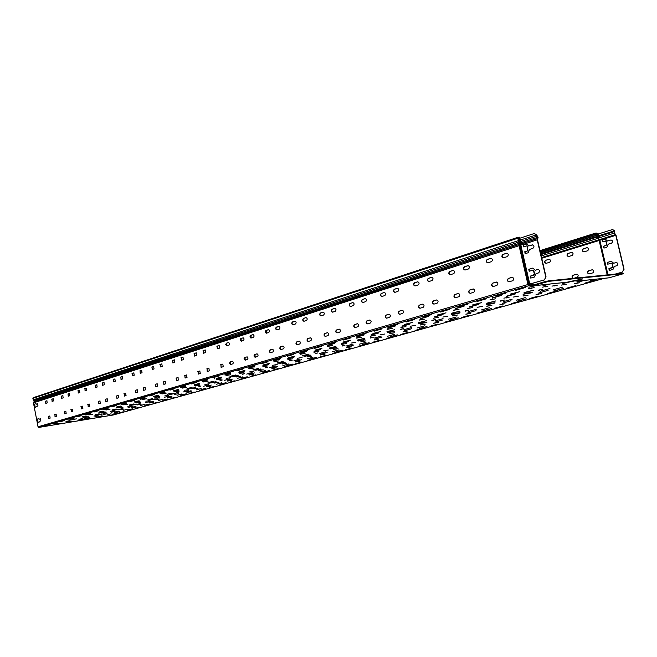 <?xml version="1.0" encoding="UTF-8"?>
<svg xmlns="http://www.w3.org/2000/svg" width="657" height="657" viewBox="0 0 657 657"><rect width="100%" height="100%" fill="white"/><g stroke="black" fill="none" stroke-linecap="round" stroke-linejoin="round"><path stroke-width="0.99" d="M607.98 274.815L599.849 240.248L598.338 238.08L598.141 234.023L612.349 229.597L614.467 230.845L614.303 233.128L615.814 235.329L623.838 269.255L622.319 272.097L624.084 269.23L616.061 235.313L614.55 233.112L614.706 230.829L612.644 229.58M615.461 274.051L622.557 272.072M605.565 240.947L606.148 241.267L606.994 244.847L603.873 246.268L604.013 248.083M611.01 239.969L607.569 241.012L611.01 239.969C612.924 240.651 613.104 241.719 611.552 243.164L608.308 244.149L606.871 247.229L603.947 248.1L603.635 246.285L606.748 244.864L605.902 241.275L602.469 241.842L602.157 240.027L605.261 239.099L607.569 241.012M605.532 239.082L602.403 240.01L602.526 241.825M611.634 263.128L612.242 263.457L613.088 267.054L612.792 267.621L609.146 268.656L609.236 270.495L608.899 268.68L612.85 267.079L611.996 263.473L611.486 263.145L607.75 264.213L607.421 262.398L611.314 261.289L613.679 263.235L616.291 262.496C618.237 263.178 618.434 264.245 616.866 265.691L614.418 266.389L612.973 269.444L609.326 270.47M616.496 262.48L613.679 263.235M611.314 261.289L607.668 262.381L607.824 264.196M615.223 274.076L622.319 272.097M528.877 284.317L519.942 245.357L520.549 242.86L518.677 238.54L519.58 238.327L521.453 242.638L520.845 245.135L529.78 284.103L527.965 284.522L544.481 279.89L546.024 276.811L537.5 239.821L538.091 237.3L536.613 234.91L534.461 233.539M519.58 238.327L534.141 233.555L536.317 234.919L537.804 237.317L537.204 239.838L545.737 276.835L544.481 279.89M529.78 284.103L544.193 279.923M527.661 250.81L527.062 246.285L526.544 245.923L523.547 246.884L523.21 244.905L526.388 243.903L528.778 245.997L532.301 244.88C534.272 245.628 534.47 246.786 532.884 248.362L529.558 249.414L528.113 252.756L525.115 253.701L524.779 251.721L527.949 250.785L525.066 251.705L525.198 253.676M534.412 274.396L533.509 270.479L532.983 270.109L529.156 271.259L528.803 269.28L532.786 268.097L535.233 270.224L537.919 269.427C539.931 270.183 540.136 271.349 538.535 272.91L536.022 273.657L534.56 276.975L530.733 278.1L530.38 276.121L534.699 274.371L534.404 274.987L530.667 276.096L530.831 278.075M39.387 421.309L39.51 421.925L37.835 422.418L37.203 419.125L38.878 418.624L38.993 419.232L40.479 418.78L40.849 420.891L39.469 421.301M38.878 418.657L37.465 419.084L38.09 422.344M36.02 403.669L34.607 404.121L35.232 407.373M37.728 403.759L36.127 404.236L37.605 403.751L37.966 405.862L34.969 407.455L34.345 404.162L36.012 403.628L36.127 404.236M53.291 398.766L51.969 399.185L52.215 401.337M69.502 393.559L68.114 394.003L68.369 396.196M86.412 388.131L84.95 388.599L85.213 390.841M104.061 382.473L102.525 382.965L102.788 385.248M122.498 376.551L120.888 377.069L121.151 379.409M141.781 370.367L140.089 370.909L140.36 373.299M161.967 363.888L160.185 364.463L160.456 366.91M183.122 357.104L181.242 357.704L181.521 360.208M205.321 349.976L203.333 350.616L203.621 353.187M228.636 342.494L226.534 343.168L226.829 345.804M253.159 334.627L250.933 335.341L251.229 338.043M278.708 326.365L278.806 326.348C280.112 326.997 280.276 327.925 279.282 329.124L276.811 329.904C275.505 329.256 275.34 328.328 276.326 327.129L278.962 326.34L276.145 327.514L276.006 328.853L276.925 329.871M305.924 317.635L303.706 318.407C302.696 319.474 302.803 320.427 304.019 321.257L303.904 321.281C302.54 320.624 302.376 319.672 303.411 318.44L306.031 317.61C307.402 318.275 307.566 319.22 306.523 320.46L304.01 321.257M334.971 308.371L332.311 309.225C331.235 310.342 331.342 311.319 332.631 312.157L332.516 312.182C331.079 311.508 330.914 310.539 332.015 309.258L334.783 308.379C336.228 309.053 336.4 310.03 335.292 311.311L332.631 312.157M365.062 298.648L365.193 298.623C366.721 299.305 366.893 300.315 365.711 301.637L362.779 302.565C361.26 301.875 361.087 300.873 362.262 299.551L365.062 298.648L362.557 299.518C361.416 300.676 361.531 301.678 362.886 302.54M397.616 288.275L394.594 289.244C393.387 290.443 393.494 291.478 394.923 292.349M431.821 277.295L428.586 278.33C427.296 279.578 427.411 280.646 428.922 281.533M468.186 265.633L464.713 266.742C463.341 268.031 463.456 269.132 465.057 270.043M506.925 253.208L503.196 254.39C501.734 255.737 501.841 256.871 503.533 257.799M491.132 258.267L487.502 259.425C486.081 260.747 486.196 261.872 487.847 262.792M453.363 270.388L449.996 271.464C448.657 272.737 448.772 273.829 450.332 274.725M417.893 281.771L414.739 282.773C413.491 284.005 413.598 285.056 415.076 285.935M384.501 292.48L381.553 293.424C380.37 294.607 380.485 295.634 381.881 296.496M352.694 302.622L350.247 303.468C349.138 304.61 349.245 305.604 350.575 306.449L350.468 306.474C348.982 305.792 348.81 304.807 349.951 303.501L352.825 302.59C354.312 303.271 354.484 304.265 353.335 305.571L350.592 306.449M322.981 312.157L320.682 312.962C319.63 314.054 319.737 315.023 320.994 315.861L320.887 315.886C319.474 315.22 319.31 314.251 320.386 312.995L323.088 312.132C324.509 312.806 324.673 313.767 323.589 315.032L320.994 315.861M295.141 321.15L292.201 322.365L292.061 323.729L293.006 324.755M268.491 329.707L266.184 330.446L266.487 333.189M243.197 337.821L241.02 338.519L241.316 341.197M219.167 345.533L217.114 346.19L217.401 348.801M196.312 352.866L194.365 353.491L194.653 356.037M174.54 359.855L172.692 360.447L172.98 362.927M153.779 366.516L152.03 367.074L152.309 369.505M133.962 372.872L132.303 373.406L132.574 375.779M115.024 378.949L113.447 379.459L113.71 381.774M96.907 384.764L95.405 385.248L95.667 387.515M79.563 390.332L78.134 390.792L78.388 393.009M62.932 395.67L61.577 396.105L61.824 398.273M46.984 400.786L45.686 401.205L45.933 403.332M49.891 415.988L48.602 416.374L48.864 418.509M65.914 411.183L64.567 411.586L64.838 413.77M82.626 406.174L81.205 406.601L81.476 408.818M100.061 400.942L98.566 401.394L98.846 403.661M118.268 395.481L116.7 395.949L116.987 398.273M137.305 389.773L135.654 390.266L135.942 392.648M157.22 383.795L155.487 384.32L155.783 386.751M178.088 377.537L176.257 378.087L176.561 380.575M199.974 370.975L198.044 371.558L198.348 374.104M222.953 364.085L220.908 364.692L221.228 367.312M247.114 356.841L244.954 357.49L245.275 360.167M272.54 349.212L269.781 350.312L269.649 351.643L270.585 352.653M299.346 341.172L296.915 341.903C295.913 342.962 296.028 343.907 297.251 344.728M327.638 332.688L325.051 333.46C323.991 334.561 324.115 335.53 325.404 336.368M357.548 323.72L354.796 324.542C353.671 325.683 353.795 326.677 355.15 327.531L355.035 327.556C353.532 326.866 353.351 325.88 354.501 324.574L357.367 323.729C358.878 324.418 359.059 325.412 357.901 326.71L355.141 327.531M389.215 314.218L386.283 315.097C385.084 316.288 385.207 317.306 386.645 318.177L386.538 318.202C384.945 317.503 384.764 316.477 385.988 315.13L389.026 314.227C390.628 314.933 390.808 315.96 389.576 317.306L386.653 318.177M422.476 304.191L422.607 304.158C424.291 304.873 424.479 305.932 423.174 307.328L419.938 308.273C418.263 307.566 418.074 306.515 419.371 305.119L422.476 304.191L419.667 305.086C418.394 306.318 418.525 307.377 420.045 308.256M458.487 293.441L455.137 294.451C453.782 295.732 453.905 296.824 455.515 297.72M496.47 282.05L492.873 283.126C491.436 284.465 491.559 285.59 493.267 286.501M512.361 277.287L508.666 278.396C507.179 279.751 507.311 280.892 509.052 281.812M473.393 288.973L469.944 290.008C468.556 291.314 468.687 292.414 470.33 293.318M436.806 299.945L433.595 300.906C432.29 302.163 432.421 303.23 433.973 304.117L433.875 304.134C432.158 303.419 431.961 302.351 433.3 300.939L436.609 299.953C438.342 300.676 438.531 301.744 437.184 303.164L433.998 304.109M402.1 310.301L399.399 311.163C398.175 312.371 398.298 313.405 399.768 314.276L399.661 314.301C398.035 313.594 397.846 312.56 399.103 311.196L402.215 310.276C403.85 310.983 404.039 312.018 402.774 313.381L399.776 314.276M369.702 320.016L369.809 319.992C371.361 320.69 371.542 321.692 370.351 323.014L367.419 323.876C365.875 323.187 365.694 322.185 366.877 320.862L369.99 319.984L367.173 320.83C366.023 321.987 366.146 322.998 367.534 323.852M339.127 329.19L339.226 329.165C340.696 329.847 340.868 330.832 339.751 332.105L336.984 332.918C335.522 332.237 335.349 331.259 336.458 329.986L339.382 329.157L336.754 329.954C335.67 331.071 335.784 332.048 337.107 332.894M310.482 337.829L307.985 338.577C306.967 339.661 307.074 340.613 308.33 341.435M283.093 346.05L280.26 347.167L280.227 348.785L281.081 349.532M257.125 353.836L254.916 354.501L255.245 357.211M232.471 361.227L230.385 361.859L230.706 364.495M209.033 368.257L207.054 368.856L207.366 371.427M186.719 374.95L184.847 375.517L185.151 378.03M165.449 381.331L163.675 381.865L163.979 384.32M145.156 387.416L143.472 387.917L143.768 390.315M125.774 393.231L124.181 393.707L124.469 396.056M107.247 398.791L105.728 399.242L106.007 401.534M89.508 404.104L88.063 404.54L88.334 406.782M72.516 409.204L71.137 409.615L71.408 411.816M56.223 414.091L54.909 414.485L55.172 416.637M40.586 418.78L39.33 419.158M592.376 269.748L588.738 270.783C587.276 272.055 587.399 273.107 589.115 273.928M576.821 274.215L573.282 275.226C571.894 276.359 571.96 277.394 573.487 278.322M214.56 378.317L214.067 379.073M571.787 252.362L568.215 253.446C566.802 254.686 566.909 255.721 568.535 256.542M587.259 247.64L583.588 248.748C582.143 250.005 582.25 251.056 583.909 251.886M549.252 259.244L545.819 260.287C544.464 261.502 544.571 262.513 546.148 263.326M538.149 269.419L535.233 270.224M532.786 268.097L529.099 269.255L529.255 271.234M533.131 270.101L533.804 270.454L534.699 274.371M532.556 244.872L528.778 245.997M526.692 243.887L523.506 244.889L523.629 246.86M526.717 245.915L527.357 246.26L527.949 250.785M518.053 238.68L518.135 237.76L519.999 238.187M520.278 238.097L519.482 237.193L517.913 237.3L518.217 240.7L33.146 399.834L33.17 397.699L517.856 237.333M528.253 284.497L529.287 285.138L528.967 285.672L527.965 284.522L519.038 245.57L519.646 243.074L518.217 240.7L536.317 234.919M537.204 239.838L33.45 402.856L34.23 401.205L33.146 399.834M597.665 234.286L596.876 233.046L595.554 233.128L595.357 234.032L596.162 235.346L596.901 235.305L595.603 234.015L596.983 233.49L597.854 236.15L540.752 253.947M596.901 235.305L540.522 252.929M607.216 274.889L599.143 240.585L597.64 238.417L598.157 236.027L597.78 236.881L540.9 254.579M598.987 239.739L597.993 238.253L598.248 236.627L597.64 238.417L541.204 255.91M33.45 402.856L38.024 426.787L38.829 427.428L113.3 414.986M598.141 234.023L597.435 234.368M518.677 238.54L517.773 238.762M597.279 279.053L590.249 280.753L595.529 279.241M584.673 280.383L577.585 282.091L582.882 280.572M575.622 280.72L569.471 281.976C564.453 283.249 562.039 283.652 562.236 283.183L564.149 282.543M550.172 284.013L542.92 285.77L548.242 284.21M536.194 285.483L528.877 287.257L534.198 285.688M530.142 285.475L529.394 285.623M56.617 424.151L60.543 423.404L56.601 424.061M72.385 419.626L76.376 418.879L72.369 419.536M88.802 414.92L92.859 414.156L88.785 414.822M105.925 410.009L110.039 409.237L105.9 409.911M123.779 404.893L127.959 404.104L123.754 404.786M142.421 399.538L146.675 398.742L142.405 399.431M161.918 393.954L166.237 393.141L161.893 393.839M182.309 388.106L186.703 387.285L182.285 387.983M203.662 381.98L208.138 381.142L203.637 381.857M226.057 375.558L230.607 374.712L226.033 375.434M249.561 368.815L254.202 367.953L249.537 368.684M274.265 361.728L278.987 360.857L274.24 361.596M300.265 354.271L305.078 353.384L300.233 354.139M327.662 346.411L332.557 345.516L327.629 346.272M356.562 338.125L361.564 337.213L356.537 337.985M387.113 329.362L392.213 328.434L387.08 329.214M419.445 320.09L424.644 319.146L419.412 319.943M453.724 310.26L459.029 309.299L453.691 310.104M490.13 299.814L495.55 298.836L490.097 299.666M534.19 287.635L528.647 288.628L534.19 287.635M579.433 282.781L574.202 283.734L579.433 282.781M536.079 294.55L541.196 293.613L536.046 294.418M499.977 304.676L504.995 303.756L499.944 304.544M465.887 314.235L470.814 313.332L465.862 314.112M433.661 323.277L438.49 322.39L433.628 323.154M403.135 331.842L407.874 330.964L403.102 331.719M374.186 339.965L378.834 339.102L374.153 339.841M346.691 347.676L351.257 346.822L346.666 347.553M320.542 355.01L325.034 354.172L320.517 354.887M295.65 361.991L300.06 361.169L295.625 361.876M271.916 368.651L276.252 367.838L271.891 368.536M249.266 374.999L253.536 374.203L249.249 374.892M227.634 381.068L231.831 380.28L227.609 380.961M206.947 386.874L211.069 386.094L206.922 386.768M187.138 392.426L191.203 391.662L187.122 392.328M168.159 397.748L172.159 397L168.143 397.657M149.96 402.856L153.902 402.109L149.944 402.766M132.492 407.759L136.377 407.02L132.476 407.668M115.714 412.465L119.541 411.734L115.698 412.374M99.585 416.99L103.354 416.275L99.568 416.899M87.217 419.051L91.027 418.328L87.2 418.961M103.248 414.526L107.116 413.795L103.231 414.436M119.935 409.82L123.861 409.073L119.911 409.722M137.305 404.909L141.296 404.162L137.288 404.819M155.413 399.801L159.462 399.037L155.389 399.702M174.302 394.471L178.417 393.699L174.277 394.372M194.02 388.903L198.2 388.123L193.996 388.796M214.634 383.088L218.888 382.292L214.609 382.982M236.192 377.003L240.519 376.19L236.175 376.888M258.776 370.63L263.178 369.809L258.751 370.515M282.453 363.945L286.928 363.116L282.428 363.83M307.304 356.932L311.853 356.086L307.279 356.808M333.411 349.557L338.051 348.703L333.386 349.434M360.89 341.804L365.612 340.934L360.865 341.681M389.839 333.633L394.652 332.746L389.815 333.501M420.381 325.01L425.284 324.115L420.349 324.878M452.657 315.902L457.658 314.99L452.624 315.771M486.804 306.269L491.904 305.333L486.771 306.129M523.005 296.044L528.212 295.1L522.972 295.913M547.963 286.156L542.51 287.142L547.963 286.156M566.58 284.161L561.259 285.122L566.58 284.161M509.191 297.186L503.862 298.147L509.191 297.186M472.728 307.558L467.505 308.511L472.728 307.558M438.367 317.339L433.242 318.267L438.367 317.339M405.927 326.562L400.91 327.482L405.927 326.562M375.254 335.292L370.334 336.195L375.254 335.292M346.214 343.554L341.385 344.44L346.214 343.554M318.67 351.388L313.931 352.259L318.67 351.388M292.521 358.829L287.865 359.691L292.521 358.829M267.645 365.908L263.079 366.754L267.645 365.908M243.977 372.642L239.485 373.472L243.977 372.642M221.409 379.064L216.991 379.886L221.409 379.064M199.876 385.191L195.531 385.996L199.876 385.191M179.304 391.038L175.033 391.835L179.304 391.038M159.635 396.639L155.43 397.428L159.635 396.639M140.803 401.994L136.672 402.766L140.803 401.994M122.769 407.126L118.695 407.89L122.769 407.126M105.465 412.046L101.465 412.801L105.465 412.046M88.867 416.768L84.925 417.515L88.867 416.768M72.919 421.301L69.034 422.04L72.919 421.301M97.819 415.29L93.91 416.029L97.819 415.29M131.868 405.648L127.836 406.404L131.868 405.648M168.874 395.169L164.71 395.949L168.874 395.169M209.238 383.737L204.943 384.542L209.238 383.737M253.454 371.213L249.003 372.043L253.454 371.213M302.08 357.441L297.473 358.295L302.08 357.441M355.831 342.223L351.052 343.102L355.831 342.223M415.544 325.314L410.584 326.217L415.544 325.314M482.287 306.408L477.122 307.353L482.287 306.408M557.366 285.146L551.979 286.123L557.366 285.146M518.685 296.102L513.413 297.054L518.685 296.102M447.959 316.132L442.9 317.052L447.959 316.132M384.879 333.994L380.009 334.889L384.879 333.994M328.27 350.025L323.572 350.895L328.27 350.025M277.172 364.495L272.647 365.333L277.172 364.495M230.829 377.619L226.46 378.432L230.829 377.619M188.608 389.576L184.379 390.373L188.608 389.576M149.977 400.515L145.879 401.287L149.977 400.515M114.49 410.568L110.524 411.315L114.49 410.568M81.796 419.823L77.945 420.554L81.796 419.823M106.155 412.9L104.2 413.245L106.114 412.703M140.927 403.045L138.931 403.406L140.885 402.84M178.761 392.336L176.708 392.697L178.72 392.114M220.079 380.633L222.271 380.001L220.029 380.403M265.371 367.805L267.801 367.099L265.321 367.559M315.261 353.671L317.963 352.891L315.204 353.425M370.474 338.035L373.488 337.156L370.417 337.772M431.904 320.632L435.304 319.647L431.838 320.353M500.675 301.161L504.535 300.035L500.609 300.865M538.231 290.517L542.362 289.318L538.165 290.213M465.287 311.18L468.917 310.129L465.23 310.892M400.343 329.576L403.546 328.64L400.285 329.305M342.149 346.058L344.999 345.229L342.092 345.796M289.704 360.915L292.258 360.167L289.647 360.668M242.195 374.367L244.494 373.702L242.146 374.137M198.956 386.612L201.042 386.012L198.907 386.39M159.437 397.805L157.409 398.167L159.396 397.592M123.179 408.079L121.208 408.424L123.138 407.874M89.795 417.532L87.874 417.877L89.763 417.343M112.355 414.46L116.215 413.376L112.314 414.28M128.69 409.902L132.714 408.769L128.657 409.713M145.69 405.155L149.878 403.973L145.649 404.967M163.379 400.212L167.749 398.988L163.347 400.023M181.808 395.071L186.366 393.789L181.775 394.873M201.026 389.7L205.789 388.361L200.985 389.502M221.081 384.107L226.057 382.703L221.039 383.902M242.031 378.251L247.229 376.79L241.981 378.046M263.925 372.141L269.378 370.597L263.884 371.928M286.846 365.735L292.57 364.126L286.805 365.522M310.868 359.034L316.871 357.334L310.818 358.804M336.055 351.996L342.371 350.214L336.006 351.766M362.508 344.613L369.152 342.732L362.459 344.375M390.315 336.844L397.329 334.865L390.266 336.606M419.601 328.672L426.993 326.578L419.544 328.426M450.464 320.049L458.282 317.84L450.406 319.795M483.051 310.95L491.329 308.609L482.985 310.687M517.502 301.333L526.29 298.845L517.437 301.062M553.982 291.141L563.32 288.505L553.917 290.87M492.183 298.138L501.603 295.395L492.109 297.81M455.244 308.765L464.08 306.195L455.178 308.445M420.496 318.768L428.791 316.354L420.431 318.456M387.745 328.188L395.555 325.921L387.679 327.884M356.817 337.09L364.183 334.947L356.759 336.795M327.572 345.5L334.528 343.48L327.514 345.212M299.879 353.466L306.458 351.561L299.822 353.187M273.608 361.03L279.841 359.215L273.55 360.759M248.658 368.207L254.571 366.491L248.601 367.936M224.932 375.032L230.55 373.398L224.875 374.769M202.34 381.528L207.686 379.976L202.29 381.282M180.806 387.729L185.89 386.25L180.757 387.482M160.251 393.642L165.104 392.229L160.201 393.395M140.614 399.292L145.246 397.945L140.565 399.054M121.841 404.696L126.267 403.406L121.791 404.457M103.863 409.861L108.093 408.638L103.814 409.64M86.634 414.822L90.691 413.639L86.593 414.6M70.118 419.568L74.003 418.443L70.077 419.355M54.268 424.135L57.988 423.051L54.227 423.921M102.073 415.75L98.246 416.834L102.073 415.75M118.457 411.151L114.474 412.276L118.457 411.151M135.506 406.355L131.351 407.529L135.506 406.355M153.262 401.361L148.925 402.593L153.262 401.361M171.773 396.155L167.248 397.436L171.773 396.155M191.08 390.726L186.358 392.065L191.08 390.726M211.25 385.059L206.306 386.464L211.25 385.059M232.332 379.13L227.15 380.6L232.332 379.13M254.382 372.93L248.962 374.465L254.382 372.93M277.484 366.434L271.793 368.051L277.484 366.434M301.711 359.625L295.732 361.317L301.711 359.625M327.145 352.472L320.854 354.263L327.145 352.472M353.877 344.958L347.249 346.839L353.877 344.958M382.013 337.049L375.016 339.037L382.013 337.049M411.66 328.714L404.269 330.808L411.66 328.714M442.941 319.918L435.131 322.135L442.941 319.918M476.005 310.621L467.727 312.97L476.005 310.621M511.015 300.775L502.219 303.279L511.015 300.775M548.127 290.345L538.781 292.997L548.127 290.345M506.301 296.545L515.712 293.827L506.227 296.225M469.451 307.074L478.28 304.52L469.377 306.762M434.745 316.986L443.048 314.588L434.679 316.69M402.01 326.34L409.828 324.082L401.953 326.044M371.082 335.177L378.457 333.042L371.024 334.889M341.812 343.537L348.785 341.525L341.755 343.258M314.079 351.462L320.673 349.557L314.021 351.191M287.75 358.985L294.007 357.178L287.7 358.722M262.734 366.13L268.672 364.413L262.677 365.875M238.926 372.93L244.568 371.304L238.877 372.683M216.252 379.409L221.623 377.857L216.202 379.163M194.62 385.585L199.736 384.115L194.571 385.355M173.965 391.49L178.852 390.086L173.916 391.26M154.223 397.132L158.887 395.785L154.181 396.902M135.342 402.527L139.793 401.238L135.293 402.306M117.25 407.693L121.52 406.461L117.209 407.471M99.913 412.645L103.995 411.471L99.872 412.432M83.275 417.4L87.192 416.267L83.234 417.187M67.301 421.958L71.063 420.882L67.269 421.753M115.172 414.033L111.345 415.109L115.172 414.033M123.27 411.775L119.369 412.867L123.27 411.775M131.523 409.475L127.548 410.592L131.523 409.475M139.949 407.126L135.884 408.268L139.949 407.126M148.531 404.728L144.384 405.895L148.531 404.728M157.294 402.289L153.056 403.48L157.294 402.289M166.229 399.793L161.909 401.008L166.229 399.793M175.353 397.255L170.943 398.495L175.353 397.255M184.666 394.652L180.158 395.925L184.666 394.652M194.176 392.007L189.569 393.297L194.176 392.007M203.892 389.297L199.186 390.619L203.892 389.297M213.812 386.53L209 387.885L213.812 386.53M223.947 383.704L219.027 385.084L223.947 383.704M234.303 380.814L229.268 382.234L234.303 380.814M244.889 377.865L239.748 379.311L244.889 377.865M255.713 374.843L250.448 376.33L255.713 374.843M266.783 371.755L261.396 373.275L266.783 371.755M278.108 368.602L272.598 370.154L278.108 368.602M289.704 365.374L284.054 366.959L289.704 365.374M301.563 362.064L295.773 363.691L301.563 362.064M313.701 358.681L307.772 360.348L313.701 358.681M326.143 355.207L320.058 356.923L326.143 355.207M338.881 351.659L332.647 353.417L338.881 351.659M351.93 348.021L345.541 349.82L351.93 348.021M365.308 344.293L358.755 346.14L365.308 344.293M379.023 340.466L372.297 342.363L379.023 340.466M393.091 336.54L386.185 338.486L393.091 336.54M407.529 332.516L400.433 334.52L407.529 332.516M422.336 328.393L415.052 330.446L422.336 328.393M437.546 324.147L430.056 326.258L437.546 324.147M453.166 319.795L445.462 321.963L453.166 319.795M469.205 315.319L461.288 317.553L469.205 315.319M485.695 310.728L477.549 313.019L485.695 310.728M502.646 305.998L494.261 308.363L502.646 305.998M520.089 301.136L511.45 303.575L520.089 301.136M538.026 296.135L529.131 298.648L538.026 296.135M556.495 290.985L547.322 293.572L556.495 290.985M575.516 285.68L566.055 288.349L575.516 285.68M595.111 280.219L585.354 282.97L595.111 280.219M515.72 290.345L525.625 287.446L515.638 290M496.027 296.02L505.619 293.219L495.953 295.683M476.966 301.522L486.237 298.82L476.883 301.193M458.479 306.852L467.464 304.232L458.405 306.532M440.568 312.026L449.257 309.488L440.494 311.705M423.182 317.044L431.608 314.58L423.116 316.723M406.313 321.905L414.485 319.524L406.248 321.593M389.938 326.636L397.863 324.32L389.872 326.324M374.03 331.218L381.725 328.976L373.964 330.914M358.574 335.686L366.039 333.501L358.508 335.382M343.545 340.014L350.805 337.903L343.488 339.718M328.935 344.235L335.982 342.182L328.87 343.94M314.719 348.333L321.569 346.338L314.654 348.046M300.881 352.333L307.542 350.386L300.824 352.045M287.413 356.217L293.893 354.328L287.355 355.938M274.289 360.003L280.596 358.164L274.232 359.724M261.511 363.691L267.645 361.9L261.453 363.42M249.052 367.288L255.031 365.547L248.995 367.017M236.906 370.786L242.729 369.094L236.849 370.523M225.055 374.211L230.738 372.552L225.006 373.94M213.5 377.545L219.036 375.927L213.451 377.282M202.225 380.797L207.628 379.22L202.175 380.534M191.22 383.967L196.484 382.44L191.171 383.713M180.47 387.072L185.611 385.577L180.42 386.817M169.974 390.102L174.992 388.64L169.925 389.847M159.725 393.058L164.62 391.629L159.676 392.812M149.706 395.949L154.485 394.561L149.656 395.703M139.908 398.774L144.581 397.419L139.859 398.536M130.332 401.542L134.899 400.212L130.283 401.304M120.97 404.244L125.43 402.946L120.921 404.006M111.805 406.888L116.174 405.615L111.756 406.65M102.845 409.467L107.107 408.227L102.796 409.237M94.066 412.005L98.246 410.789L94.025 411.775M85.484 414.477L89.566 413.294L85.435 414.255M77.074 416.908L81.074 415.741L77.033 416.686M68.837 419.281L72.755 418.148L68.796 419.059M60.773 421.605L64.608 420.496L60.731 421.392M52.872 423.888L56.625 422.796L52.831 423.675M45.128 426.122L48.807 425.054L45.087 425.908M66.037 421.704L69.823 420.611L65.996 421.49M82.125 417.096L86.075 415.955L82.084 416.883M98.887 412.292L103.009 411.101L98.846 412.07M116.363 407.283L120.666 406.042L116.322 407.061M134.603 402.059L139.103 400.762L134.562 401.829M153.656 396.598L158.362 395.243L153.607 396.368M173.579 390.89L178.507 389.47L173.53 390.652M194.431 384.92L199.597 383.425L194.382 384.673M216.284 378.662L221.705 377.093L216.227 378.407M239.205 372.092L244.905 370.441L239.148 371.837M263.276 365.193L269.28 363.461L263.219 364.939M288.587 357.95L294.911 356.119L288.53 357.679M315.229 350.312L321.914 348.374L315.171 350.041M343.332 342.264L350.395 340.219L343.266 341.985M372.995 333.764L380.469 331.596L372.93 333.477M404.359 324.78L412.292 322.48L404.293 324.484M437.578 315.261L446.004 312.822L437.513 314.958M472.826 305.16L481.795 302.565L472.753 304.848M510.284 294.435L519.859 291.659L510.21 294.106M562.901 287.068L553.416 289.762L562.901 287.068M525.28 297.621L516.361 300.15L525.28 297.621M489.802 307.566L481.4 309.956L489.802 307.566M456.295 316.97L448.37 319.22L456.295 316.97M424.586 325.864L417.096 327.983L424.586 325.864M394.553 334.282L387.466 336.294L394.553 334.282M366.048 342.281L359.33 344.186L366.048 342.281M338.971 349.877L332.59 351.684L338.971 349.877M313.208 357.104L307.148 358.821L313.208 357.104M288.669 363.986L282.896 365.612L288.669 363.986M265.272 370.548L259.77 372.1L265.272 370.548M242.934 376.814L237.686 378.292L242.934 376.814M221.59 382.801L216.58 384.214L221.59 382.801M201.165 388.525L196.377 389.88L201.165 388.525M181.611 394.011L177.029 395.309L181.611 394.011M162.879 399.267L158.485 400.507L162.879 399.267M144.901 404.31L140.688 405.492L144.901 404.31M127.639 409.147L123.606 410.288L127.639 409.147M111.058 413.795L107.181 414.896L111.058 413.795M98.624 415.856L94.772 416.957L98.624 415.856M115.106 411.208L111.099 412.35L115.106 411.208M132.271 406.363L128.09 407.554L132.271 406.363M150.157 401.32L145.788 402.56L150.157 401.32M168.808 396.056L164.25 397.354L168.808 396.056M188.272 390.562L183.508 391.917L188.272 390.562M208.614 384.821L203.629 386.242L208.614 384.821M229.884 378.818L224.661 380.304L229.884 378.818M252.157 372.527L246.679 374.088L252.157 372.527M275.497 365.941L269.748 367.583L275.497 365.941M299.986 359.034L293.942 360.759L299.986 359.034M325.708 351.774L319.343 353.589L325.708 351.774M352.768 344.137L346.058 346.05L352.768 344.137M381.265 336.097L374.178 338.117L381.265 336.097M411.315 327.613L403.825 329.748L411.315 327.613M443.048 318.653L435.123 320.92L443.048 318.653M476.621 309.184L468.211 311.582L476.621 309.184M512.189 299.149L503.254 301.694L512.189 299.149M549.934 288.497L540.424 291.207L549.934 288.497M524.138 292.882L533.689 290.139L524.064 292.579M486.78 303.518L495.739 300.939L486.706 303.214M451.597 313.529L460.023 311.106L451.531 313.233M418.402 322.973L426.344 320.69L418.345 322.686M387.047 331.892L394.529 329.74L386.981 331.621M357.367 340.342L364.446 338.306L357.309 340.071M329.239 348.341L335.941 346.42L329.182 348.079M302.54 355.938L308.897 354.115L302.491 355.683M277.172 363.157L283.2 361.424L277.123 362.902M253.035 370.022L258.759 368.38L252.978 369.784M230.032 376.568L235.485 375.007L229.983 376.33M208.097 382.809L213.295 381.323L208.047 382.579M187.146 388.772L192.107 387.351L187.105 388.542M167.124 394.471L171.863 393.108L167.083 394.249M147.973 399.916L152.498 398.618L147.932 399.702M129.626 405.139L133.954 403.899L129.585 404.926M112.043 410.14L116.19 408.958L112.002 409.935M95.166 414.945L99.141 413.803L95.125 414.739M78.963 419.552L82.782 418.46L78.93 419.355M103.576 413.828L98.024 414.813L103.576 413.828M138.011 404.08L132.32 405.09L138.011 404.08M175.46 393.477L169.613 394.512L175.46 393.477M216.325 381.914L210.322 382.965L216.325 381.914M261.108 369.242L254.924 370.318L261.108 369.242M310.383 355.297L304.019 356.398L310.383 355.297M364.873 339.874L358.32 340.999L364.873 339.874M425.457 322.735L418.69 323.876C419.979 323.195 428.471 321.528 426.779 322.291L425.457 322.735M493.202 303.559L486.213 304.733C487.724 303.953 496.741 302.163 494.795 303.025L493.202 303.559M530.174 293.096L523.071 294.287C524.705 293.449 534.026 291.585 531.932 292.513L530.174 293.096M458.356 313.422L451.482 314.58C452.878 313.857 461.616 312.124 459.81 312.937L458.356 313.422M394.34 331.539L387.687 332.672L394.34 331.539M336.926 347.791L330.471 348.892L336.926 347.791M285.138 362.442L278.872 363.526L285.138 362.442M238.195 375.73L232.102 376.79L238.195 375.73M195.433 387.827L189.512 388.87L195.433 387.827M156.333 398.889L150.568 399.916L156.333 398.889M120.436 409.048L114.819 410.05L120.436 409.048M87.373 418.41L81.895 419.396L87.373 418.41M529.287 285.138L533.665 284.916M562.959 282.904L566.022 282.346M531.201 287.971L531.751 287.897M545.17 286.953L545.524 286.419M554.508 285.475L554.919 285.409M100.028 414.288L101.966 413.902M134.053 404.613L136.73 404.071M171.149 394.069L174.45 393.395M211.694 382.555L215.57 381.758M256.164 369.932L260.591 369.004M305.135 356.028L310.12 354.977M359.33 340.655L364.89 339.455M419.601 323.556L425.777 322.201M487.026 304.429L493.883 302.893M523.834 293.999L531.061 292.349M452.344 314.268L458.849 312.822M388.64 332.335L394.504 331.062M331.53 348.538L336.803 347.413M280.046 363.149L284.752 362.163M233.407 376.387L237.555 375.533M190.965 388.443L194.554 387.712M152.202 399.456L155.192 398.848M116.675 409.549L119.007 409.081M84.08 418.829L85.55 418.534M529.805 285.508L531.891 285.935L548.833 281.327L623.403 273.714L609.138 277.788M548.833 281.327L548.718 280.835L545.162 281.59L531.989 285.401L530.84 285.204M571.623 281.114L574.735 280.711M548.718 280.835L623.296 273.255L623.403 273.714M566.892 282.231L582.611 278.921L577.372 280.432L580.18 280.309L577.355 281.147L574.456 280.826M623.583 273.698L623.296 273.255M576.246 280.424L578.653 280.301M54.638 414.526L56.108 414.091L56.486 416.242L55.016 416.678L54.909 414.485M70.866 409.656L72.401 409.204L72.787 411.405L71.252 411.857L71.137 409.615M87.783 404.581L89.385 404.104L89.779 406.355L88.178 406.831L88.063 404.54M105.449 399.284L107.124 398.791L107.526 401.082L105.851 401.583L105.728 399.242M123.902 393.748L125.651 393.231L126.062 395.58L124.313 396.097L124.181 393.707M143.193 387.967L145.025 387.416L145.452 389.823L143.669 390.348L143.472 387.917M163.396 381.906L165.309 381.331L165.745 383.787L163.831 384.353L163.675 381.865M184.56 375.558L186.572 374.958L187.023 377.471L185.069 378.054L184.847 375.517M206.766 368.897L208.885 368.265L209.345 370.844L207.226 371.468L207.054 368.856M230.09 361.9L232.512 361.235L233.375 362.368L232.964 363.789L230.566 364.536L229.482 363.116L230.385 361.859M254.62 354.542L256.969 353.836C258.234 354.493 258.398 355.396 257.454 356.554L255.105 357.244C253.848 356.595 253.684 355.692 254.62 354.542L254.916 354.501M280.457 346.789L282.929 346.05C284.259 346.715 284.424 347.643 283.43 348.834L280.95 349.565C279.627 348.908 279.463 347.98 280.457 346.789L280.744 346.748M307.69 338.618L310.309 337.838C311.705 338.511 311.878 339.464 310.818 340.696L308.207 341.468C306.811 340.802 306.647 339.85 307.69 338.618L307.985 338.577M469.648 290.033L473.188 288.99C475.011 289.721 475.208 290.821 473.771 292.291L470.24 293.334C468.425 292.603 468.227 291.503 469.648 290.033L469.944 290.008M508.37 278.42L512.148 277.303C514.078 278.051 514.283 279.184 512.747 280.72L508.978 281.828C507.056 281.081 506.851 279.948 508.37 278.42L508.666 278.396M492.586 283.159L496.257 282.067C498.154 282.806 498.351 283.931 496.856 285.434L493.185 286.518C491.305 285.779 491.108 284.662 492.586 283.159L492.873 283.126M454.841 294.476L458.282 293.457C460.064 294.188 460.261 295.272 458.865 296.726L455.424 297.736C453.65 297.013 453.453 295.929 454.841 294.476L455.137 294.451M324.763 333.501L327.465 332.697C328.902 333.37 329.075 334.339 327.983 335.596L325.281 336.4C323.844 335.719 323.671 334.758 324.763 333.501L325.051 333.46M296.619 341.944L299.181 341.18C300.545 341.845 300.717 342.79 299.682 344.005L297.128 344.761C295.765 344.096 295.593 343.159 296.619 341.944L296.915 341.903M269.961 349.935L272.384 349.22C273.682 349.869 273.846 350.789 272.877 351.971L270.454 352.686C269.156 352.029 268.992 351.117 269.961 349.935L270.249 349.902M244.659 357.523L247.155 356.841L248.042 357.991L247.615 359.436L245.135 360.2L244.034 358.763L244.954 357.49M220.621 364.734L222.805 364.085L223.273 366.705L221.089 367.345L220.908 364.692M197.757 371.599L199.827 370.975L200.286 373.529L198.209 374.145L198.044 371.558M175.969 378.128L177.948 377.545L178.392 380.033L176.47 380.608L176.257 378.087M155.2 384.361L157.089 383.803L157.516 386.234L155.635 386.792L155.487 384.32M135.375 390.307L137.173 389.773L137.592 392.155L135.794 392.689L135.654 390.266M116.42 395.999L118.137 395.481L118.547 397.813L116.88 398.306L116.7 395.949M98.295 401.435L99.938 400.942L100.332 403.217L98.69 403.71L98.566 401.394M80.934 406.642L82.503 406.174L82.897 408.399L81.32 408.868L81.205 406.601M64.296 411.635L65.799 411.183L66.185 413.368L64.673 413.811L64.567 411.586M48.331 416.415L49.776 415.988L50.154 418.123L48.708 418.558L48.602 416.374M45.423 401.238L46.869 400.778L47.23 402.922L45.785 403.373L45.686 401.205M61.306 396.146L62.809 395.662L63.187 397.846L61.676 398.323L61.577 396.105M77.855 390.833L79.431 390.332L79.809 392.558L78.24 393.05L78.134 390.792M95.134 385.289L96.776 384.764L97.162 387.039L95.52 387.556L95.405 385.248M113.168 379.5L114.885 378.949L115.287 381.274L113.571 381.816L113.447 379.459M132.024 373.447L133.823 372.872L134.225 375.254L132.435 375.82L132.303 373.406M151.751 367.115L153.631 366.516L154.05 368.947L152.169 369.546L152.03 367.074M172.413 360.488L174.384 359.855L174.819 362.344L172.84 362.968L172.692 360.447M194.078 353.532L196.156 352.866L196.591 355.421L194.521 356.078L194.365 353.491M216.826 346.231L219.011 345.533L219.463 348.153L217.278 348.834L217.114 346.19M240.733 338.56L243.221 337.829L244.092 338.971L243.673 340.416L241.193 341.229L240.109 339.8L241.02 338.519M265.888 330.479L268.319 329.707C269.6 330.364 269.756 331.276 268.787 332.458L266.364 333.222C265.083 332.582 264.927 331.662 265.888 330.479L266.184 330.446M292.406 321.971L294.96 321.158C296.315 321.815 296.471 322.759 295.453 323.983L292.891 324.788C291.552 324.131 291.388 323.195 292.406 321.971L292.693 321.938M381.257 293.457L384.304 292.488C385.873 293.186 386.045 294.205 384.83 295.56L381.783 296.521C380.222 295.822 380.042 294.804 381.257 293.457L381.553 293.424M414.444 282.806L417.68 281.779C419.338 282.485 419.519 283.537 418.222 284.941L414.986 285.959C413.335 285.253 413.154 284.202 414.444 282.806L414.739 282.773M449.7 271.489L453.149 270.397C454.899 271.119 455.087 272.203 453.7 273.657L450.25 274.741C448.509 274.026 448.32 272.942 449.7 271.489L449.996 271.464M487.215 259.449L490.894 258.283C492.75 259.014 492.939 260.139 491.461 261.65L487.781 262.8C485.934 262.077 485.745 260.952 487.215 259.449L487.502 259.425M502.901 254.415L506.687 253.216C508.584 253.955 508.773 255.088 507.253 256.624L503.476 257.815C501.587 257.076 501.398 255.943 502.901 254.415L503.196 254.39M464.417 266.767L467.956 265.642C469.755 266.364 469.936 267.473 468.515 268.943L464.984 270.06C463.201 269.337 463.013 268.237 464.417 266.767L464.713 266.742M428.29 278.363L431.608 277.311C433.3 278.018 433.48 279.085 432.15 280.506L428.832 281.549C427.149 280.843 426.968 279.775 428.29 278.363L428.586 278.33M394.299 289.269L397.419 288.283C399.021 288.981 399.201 290.016 397.945 291.388L394.832 292.365C393.231 291.667 393.05 290.64 394.299 289.269L394.594 289.244M250.637 335.374L252.986 334.627C254.234 335.275 254.39 336.179 253.454 337.337L250.522 337.887L250.013 336.343L250.933 335.341M226.238 343.209L228.661 342.502L229.507 343.627L229.104 345.048L226.698 345.837L225.638 344.424L226.534 343.168M203.038 350.649L205.156 349.976L205.608 352.554L203.489 353.22L203.333 350.616M180.954 357.745L182.966 357.104L183.402 359.617L181.389 360.25L181.242 357.704M159.897 364.504L161.819 363.888L162.238 366.343L160.324 366.951L160.185 364.463M139.801 370.95L141.633 370.367L142.052 372.765L140.22 373.34L140.089 370.909M120.609 377.11L122.358 376.551L122.76 378.9L121.011 379.45L120.888 377.069M102.254 382.998L103.921 382.473L104.315 384.764L102.648 385.289L102.525 382.965M84.679 388.64L86.281 388.131L86.667 390.381L85.065 390.882L84.95 388.599M67.843 394.044L69.371 393.559L69.749 395.76L68.221 396.237L68.114 394.003M51.698 399.226L53.168 398.758L53.537 400.918L52.067 401.378L51.969 399.185M592.745 272.893L589.058 273.936C587.186 273.263 586.997 272.22 588.491 270.807L592.187 269.756C594.068 270.438 594.257 271.481 592.745 272.893M573.241 278.346C571.713 277.418 571.639 276.383 573.035 275.25L576.632 274.232C578.48 274.897 578.661 275.932 577.191 277.328L573.832 278.281M572.099 255.474L568.494 256.55C566.695 255.885 566.515 254.859 567.96 253.462L571.574 252.378C573.38 253.044 573.561 254.078 572.099 255.474M587.572 250.785L583.876 251.894C582.036 251.22 581.856 250.186 583.342 248.773L587.038 247.656C588.886 248.33 589.066 249.373 587.572 250.785M545.573 260.303L549.055 259.26C550.804 259.917 550.977 260.928 549.572 262.299L546.098 263.342C544.349 262.685 544.177 261.667 545.573 260.303L545.819 260.287M598.157 236.676L598.56 235.806L614.467 230.845M597.829 234.147L598.248 236.627L614.443 231.576M33.688 400.515L537.081 236.118M519.597 237.678L517.946 238.22M519.991 238.146L518.981 238.483M517.659 238.277L32.858 398.339M537.804 237.317L34.23 401.205M537.508 238.581L33.844 402.035M595.513 233.153L539.988 250.621L595.554 233.128M595.357 234.032L540.161 251.36M595.464 234.475L540.259 251.787M596.162 235.346L540.481 252.756M596.983 233.49L595.587 233.933M597.328 233.925L595.702 234.434M607.594 274.856L599.036 239.756L541.582 257.552M615.814 235.329L541.754 258.267M597.739 234.245L598.157 236.027L597.788 234.196M614.303 233.128L598.034 238.204L599.455 240.462L607.544 274.856M615.354 234.656L599.036 239.748L607.651 274.848M113.193 415.01L604.424 278.305L113.267 414.994M528.967 285.672L38.829 427.428M545.162 281.59L545.277 282.091M38.024 426.787L527.965 284.522M532.096 285.885L567.476 282.165M577.56 281.106L609.712 277.722M578.891 280.276L578.989 280.703M576.32 280.465L577.355 280.358M492.578 299.091L492.676 299.526M531.283 287.963L531.39 288.439M576.567 283.118L576.674 283.561M538.297 293.876L538.387 294.287M525.288 295.354L525.386 295.773M563.698 284.489L563.805 284.941M506.473 297.506L506.572 297.933M554.475 285.483L554.574 285.935M515.975 296.422L516.065 296.841M517.913 237.3L33.17 397.699M598.018 236.791L597.944 238.294L599.036 239.764M529.994 284.966L535.43 284.399M571.664 281.122L575.409 280.728M531.891 285.935L567.27 282.214M577.355 281.147L609.515 277.771"/></g></svg>
